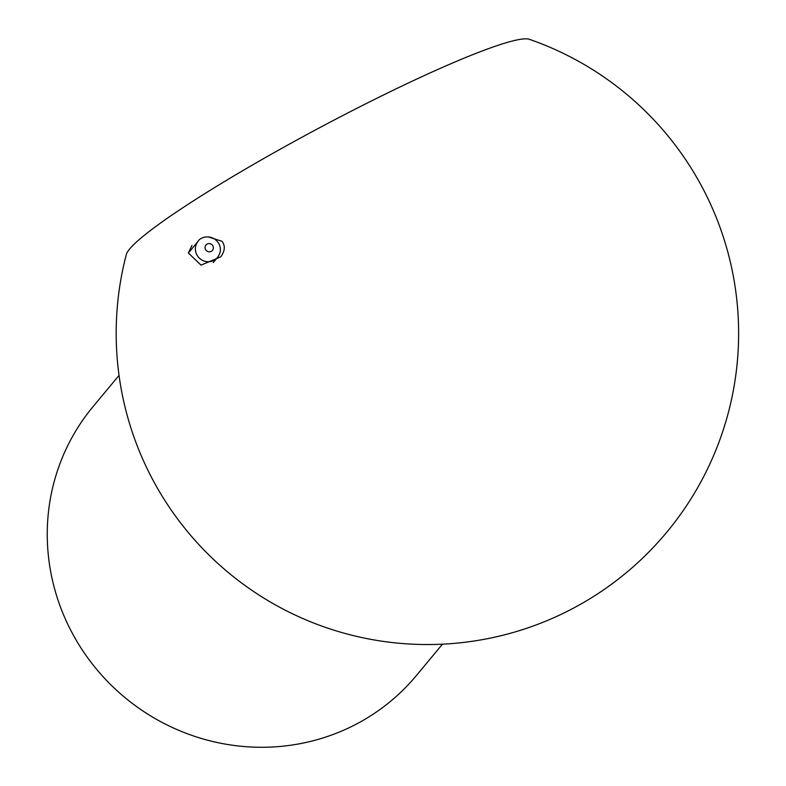 <?xml version="1.0" encoding="UTF-8"?>
<svg xmlns="http://www.w3.org/2000/svg" width="786" height="786" viewBox="0 0 786 786"><rect width="100%" height="100%" fill="white"/><g stroke="black" fill="none" stroke-linecap="round" stroke-linejoin="round"><path stroke-width="1.18" d="M442.469 644.166L416.384 675.557A210.275 203.21 -140.3 0 1 124.787 697.437A210.275 203.21 -140.3 0 1 92.945 406.765L119.04 375.374M191.961 245.419L188.375 252.994L201.01 265.137L220.758 256.825C225.002 250.94 225.405 245.763 221.986 241.273L208.025 236.832M529.332 39.3A311.197 311.197 0 0 1 421.581 644.481A311.197 311.197 0 0 1 126.33 254.507A229.414 22.912 -28.1 0 1 318.025 128.57A229.414 22.912 -28.1 0 1 529.361 39.31M213.212 262.622L217.526 257.425A12.615 12.193 -140.3 0 1 197.05 255.195A12.615 12.193 -140.3 0 1 198.121 241.302L188.375 253.033M212.859 245.861A4.205 4.068 39.7 0 0 205.677 245.419A4.205 4.068 39.7 0 0 209.086 251.815A4.205 4.068 39.7 0 0 212.859 245.861M217.526 257.425C220.787 253.082 221.249 248.464 218.891 243.562C212.033 233.088 199.998 237.117 198.121 241.302"/></g></svg>
